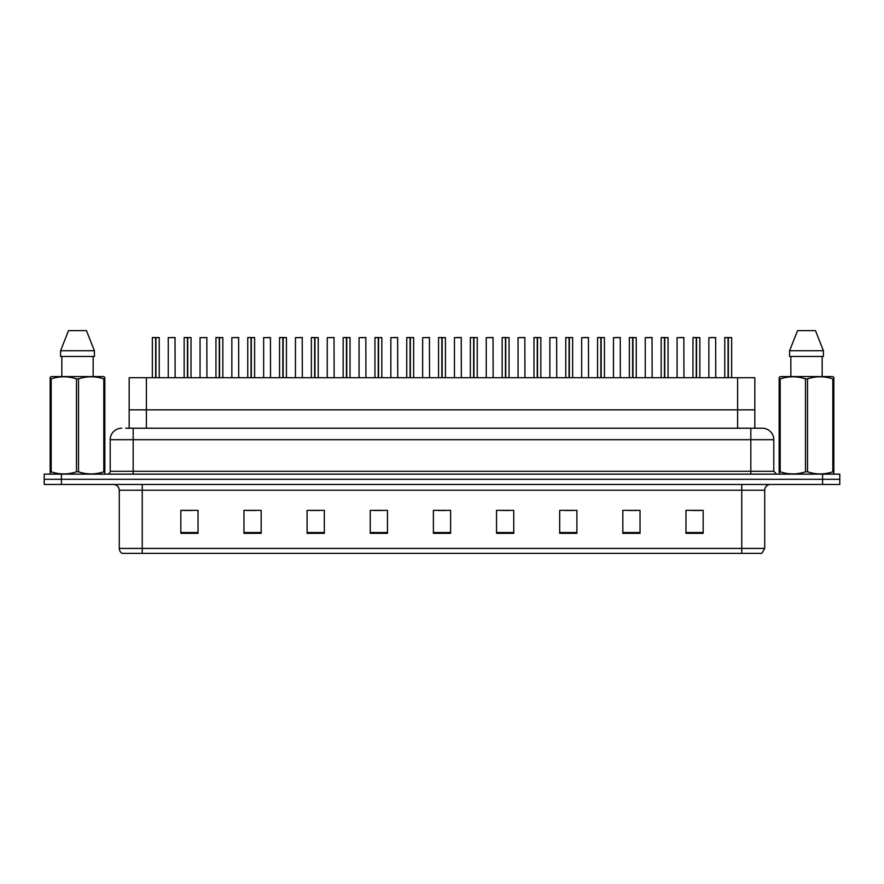<?xml version="1.0" encoding="UTF-8"?>
<svg xmlns="http://www.w3.org/2000/svg" width="884" height="884" viewBox="0 0 884 884"><rect width="100%" height="100%" fill="white"/><g stroke="black" fill="none" stroke-linecap="round" stroke-linejoin="round"><path stroke-width="1.33" d="M129.163 428.221L129.163 377.711L754.837 377.711L754.837 409.856L737.61 409.856L754.837 409.856L754.837 428.221M146.39 428.221L146.39 409.856L129.163 409.856L737.61 409.856L737.61 377.711M146.39 377.711L146.39 409.856L737.61 409.856L737.61 428.221M764.715 548.423L761.909 553.362L741.753 553.362L741.753 548.423L764.715 548.423L764.715 490.222A5.735 5.735 0 0 1 770.461 484.476M741.753 553.362L122.091 553.362A5.735 5.735 0 0 1 119.285 548.423L119.285 490.222C118.942 486.73 117.031 484.819 113.539 484.476M839.8 484.476L839.8 479.316L44.2 479.316L44.2 484.476L61.416 484.476L61.416 479.316L44.2 479.316L44.2 474.144L61.416 474.144L61.416 479.316L839.8 479.316L839.8 484.476L61.416 484.476M703.178 533.328L703.178 510.366L685.962 510.366L685.962 533.328L703.178 533.328M640.038 533.328L640.038 510.366L622.822 510.366L622.822 533.328L640.038 533.328M576.898 533.328L576.898 510.366L559.671 510.366L559.671 533.328L576.898 533.328M513.759 533.328L513.759 510.366L496.532 510.366L496.532 533.328L513.759 533.328M198.038 533.328L198.038 510.366L180.822 510.366L180.822 533.328L198.038 533.328M261.178 533.328L261.178 510.366L243.962 510.366L243.962 533.328L261.178 533.328M324.329 533.328L324.329 510.366L307.102 510.366L307.102 533.328L324.329 533.328M387.468 533.328L387.468 510.366L370.241 510.366L370.241 533.328L387.468 533.328M450.608 533.328L450.608 510.366L433.392 510.366L433.392 533.328L450.608 533.328M564.898 510.488L573.506 510.488M628.502 510.488L637.11 510.488M692.106 510.488L700.714 510.488M374.098 510.488L382.706 510.488M310.494 510.488L319.102 510.488M246.89 510.488L255.498 510.488M183.286 510.488L191.894 510.488M501.294 510.488L509.902 510.488M437.691 510.488L446.309 510.488M125.981 428.221L762.306 428.221A11.481 11.481 0 0 1 773.787 439.702L773.787 471.271L776.66 474.144M125.716 428.221L133.175 428.221L133.175 439.702L110.213 439.702L110.213 471.271A2.873 2.873 0 0 1 107.34 474.144M121.694 428.221A11.481 11.481 0 0 0 110.213 439.702M839.8 474.144L839.8 479.316L839.8 474.144L61.416 474.144M773.787 439.702L750.825 439.702L750.825 428.221L762.306 428.221M155.639 337.644L152.346 337.644L155.65 337.522L155.639 377.711M159.23 377.711L159.23 337.644L152.457 337.522M159.23 337.644L155.938 337.644L159.12 337.522M152.346 337.644L152.346 377.711M155.938 337.522L155.838 377.711M155.938 337.644L155.938 377.711M155.65 337.522L155.739 377.711M155.739 337.522L154.645 337.522M175.131 377.711L175.021 337.522L168.247 337.644L168.247 377.711M187.441 337.644L184.148 337.644L187.441 337.522L187.441 377.711M191.032 377.711L191.032 337.644L184.259 337.522M191.032 337.644L187.739 337.644L190.922 337.522M184.148 337.644L184.148 377.711M187.739 337.522L187.64 377.711M187.739 337.644L187.739 377.711M187.441 337.522L187.541 377.711M187.541 337.522L186.447 337.522M219.243 337.644L215.95 337.644L219.243 337.522L219.243 377.711M222.834 377.711L222.834 337.644L216.061 337.522M222.834 337.644L219.541 337.644L222.724 337.522M215.95 337.644L215.95 377.711M219.541 337.522L219.442 377.711M219.541 337.644L219.541 377.711M219.243 337.522L219.343 377.711M219.343 337.522L218.249 337.522M251.045 337.644L247.752 337.644L251.045 337.522L251.045 377.711M254.636 377.711L254.636 337.644L247.863 337.522M254.636 337.644L251.343 337.644L254.526 337.522M247.752 337.644L247.752 377.711M251.343 337.522L251.244 377.711M251.343 337.644L251.343 377.711M251.045 337.522L251.144 377.711M251.144 337.522L250.05 337.522M282.847 337.644L279.554 337.644L282.847 337.522L282.847 377.711M286.438 377.711L286.438 337.644L279.664 337.522M286.438 337.644L283.145 337.644L286.328 337.522M279.554 337.644L279.554 377.711M283.145 337.522L283.046 377.711M283.145 337.644L283.145 377.711M282.847 337.522L282.946 377.711M282.946 337.522L281.841 337.522M206.933 377.711L206.823 337.522L200.049 337.644L200.049 377.711M238.735 377.711L238.625 337.522L231.851 337.644L231.851 377.711M270.537 377.711L270.427 337.522L263.653 337.644L263.653 377.711M104.478 474.144L104.831 471.824L103.815 471.824L103.815 378.882C95.417 376.098 86.975 376.098 78.51 378.882L76.477 378.882C68.079 376.098 59.637 376.098 51.173 378.882L50.156 378.882L50.156 377.302L51.482 376.562L50.156 377.302L50.156 472.542M78.51 378.882L78.51 471.824C86.908 474.609 95.35 474.609 103.815 471.824M78.51 471.824L76.477 471.824L76.477 378.882M51.173 378.882L51.173 471.824C59.571 474.609 68.013 474.609 76.477 471.824M51.173 471.824L50.156 471.824L50.51 474.144M104.831 472.542L104.831 377.302L103.505 376.562L104.831 377.302L104.831 378.882L103.815 378.882M103.505 376.562L51.482 376.562M61.836 356.473L61.836 376.562M93.151 376.562L93.151 356.473L93.151 376.562M86.455 330.638L94.4 350.727L94.4 356.473L60.587 356.473L60.587 350.727L68.532 330.638L60.587 350.727L94.4 350.727L86.455 330.638L68.532 330.638M833.49 474.144L833.844 471.824L832.827 471.824L832.827 378.882C824.429 376.098 815.987 376.098 807.523 378.882L805.49 378.882C797.092 376.098 788.65 376.098 780.185 378.882L779.169 378.882L779.169 377.302L780.495 376.562L779.169 377.302L779.169 472.542M807.523 378.882L807.523 471.824C815.921 474.609 824.363 474.609 832.827 471.824M807.523 471.824L805.49 471.824L805.49 378.882M780.185 378.882L780.185 471.824C788.583 474.609 797.025 474.609 805.49 471.824M780.185 471.824L779.169 471.824L779.522 474.144M833.844 385.17L833.844 377.302L832.518 376.562L833.844 377.302L833.844 378.882L832.827 378.882M832.518 376.562L780.495 376.562M790.849 356.473L790.849 376.562M822.164 376.562L822.164 356.473M823.413 356.473L823.413 350.727L823.413 356.473L789.6 356.473L789.6 350.727L797.545 330.638L789.6 350.727L823.413 350.727L815.468 330.638L797.545 330.638M833.844 472.542L833.844 378.882M815.468 330.638L823.413 350.727M314.649 337.644L311.356 337.644L314.649 337.522L314.649 377.711M318.24 377.711L318.24 337.644L311.466 337.522M318.24 337.644L314.947 337.644L318.129 337.522M311.356 337.644L311.356 377.711M314.936 337.522L314.848 377.711M314.947 337.644L314.947 377.711M314.649 337.522L314.748 377.711M314.748 337.522L313.643 337.522M346.451 337.644L343.158 337.644L346.451 337.522L346.451 377.711M350.042 377.711L350.042 337.644L343.268 337.522M350.042 337.644L346.749 337.644L349.931 337.522M343.158 337.644L343.158 377.711M346.738 337.522L346.65 377.711M346.749 337.644L346.749 377.711M346.451 337.522L346.55 377.711M346.55 337.522L345.445 337.522M378.253 337.644L374.949 337.644L378.253 337.522L378.253 377.711M381.844 377.711L381.844 337.644L375.07 337.522M381.844 337.644L378.551 337.644L381.722 337.522M374.949 337.644L374.949 377.711M378.54 337.522L378.451 377.711M378.551 337.644L378.551 377.711M378.253 337.522L378.352 377.711M378.352 337.522L377.247 337.522M302.339 377.711L302.229 337.522L295.455 337.644L295.455 377.711M334.141 377.711L334.03 337.522L327.257 337.644L327.257 377.711M365.943 377.711L365.821 337.522L359.059 337.644L359.059 377.711M410.043 337.644L406.751 337.644L410.054 337.522L410.043 377.711M413.646 377.711L413.646 337.644L406.872 337.522M413.646 337.644L410.353 337.644L413.524 337.522M406.751 337.644L406.751 377.711M410.342 337.522L410.253 377.711M410.353 337.644L410.353 377.711M410.054 337.522L410.154 377.711M410.154 337.522L409.049 337.522M441.845 337.644L438.552 337.644L441.856 337.522L441.845 377.711M445.448 377.711L445.448 337.644L438.674 337.522M445.448 337.644L442.155 337.644L445.326 337.522M438.552 337.644L438.552 377.711M442.144 337.522L442.055 377.711M442.155 337.644L442.155 377.711M441.856 337.522L441.945 377.711M441.945 337.522L440.851 337.522M473.647 337.644L470.354 337.644L473.658 337.522L473.647 377.711M477.249 377.711L477.249 337.644L470.476 337.522M477.249 337.644L473.957 337.644L477.128 337.522M470.354 337.644L470.354 377.711M473.946 337.522L473.846 377.711M473.957 337.644L473.957 377.711M473.658 337.522L473.747 377.711M473.747 337.522L472.653 337.522M505.449 337.644L502.156 337.644L505.46 337.522L505.449 377.711M509.051 377.711L509.051 337.644L502.278 337.522M509.051 337.644L505.747 337.644L508.93 337.522M502.156 337.644L502.156 377.711M505.747 337.522L505.648 377.711M505.747 337.644L505.747 377.711M505.46 337.522L505.549 377.711M505.549 337.522L504.455 337.522M537.251 337.644L533.958 337.644L537.262 337.522L537.251 377.711M540.842 377.711L540.842 337.644L534.069 337.522M540.842 337.644L537.549 337.644L540.732 337.522M533.958 337.644L533.958 377.711M537.549 337.522L537.45 377.711M537.549 337.644L537.549 377.711M537.262 337.522L537.35 377.711M537.35 337.522L536.256 337.522M397.745 377.711L397.623 337.522L390.85 337.644L390.85 377.711M429.547 377.711L429.425 337.522L422.651 337.644L422.651 377.711M461.349 377.711L461.227 337.522L454.453 337.644L454.453 377.711M459.05 337.522L456.752 337.522M493.15 377.711L493.029 337.522L486.255 337.644L486.255 377.711M490.852 337.522L488.554 337.522M524.941 377.711L524.831 337.522L518.057 337.644L518.057 377.711M522.654 337.522L520.356 337.522M569.053 337.644L565.76 337.644L569.064 337.522L569.053 377.711M572.644 377.711L572.644 337.644L565.87 337.522M572.644 337.644L569.351 337.644L572.534 337.522M565.76 337.644L565.76 377.711M569.351 337.522L569.252 377.711M569.351 337.644L569.351 377.711M569.064 337.522L569.152 377.711M569.152 337.522L568.058 337.522M600.855 337.644L597.562 337.644L600.855 337.522L600.855 377.711M604.446 377.711L604.446 337.644L597.672 337.522M604.446 337.644L601.153 337.644L604.336 337.522M597.562 337.644L597.562 377.711M601.153 337.522L601.054 377.711M601.153 337.644L601.153 377.711M600.855 337.522L600.954 377.711M600.954 337.522L599.86 337.522M632.657 337.644L629.364 337.644L632.657 337.522L632.657 377.711M636.248 377.711L636.248 337.644L629.474 337.522M636.248 337.644L632.955 337.644L636.137 337.522M629.364 337.644L629.364 377.711M632.955 337.522L632.856 377.711M632.955 337.644L632.955 377.711M632.657 337.522L632.756 377.711M632.756 337.522L631.662 337.522M664.459 337.644L661.166 337.644L664.459 337.522L664.459 377.711M668.05 377.711L668.05 337.644L661.276 337.522M668.05 337.644L664.757 337.644L667.939 337.522M661.166 337.644L661.166 377.711M664.757 337.522L664.658 377.711M664.757 337.644L664.757 377.711M664.459 337.522L664.558 377.711M664.558 337.522L663.464 337.522M696.26 337.644L692.968 337.644L696.26 337.522L696.26 377.711M699.852 377.711L699.852 337.644L693.078 337.522M699.852 337.644L696.559 337.644L699.741 337.522M692.968 337.644L692.968 377.711M696.559 337.522L696.459 377.711M696.559 337.644L696.559 377.711M696.26 337.522L696.36 377.711M696.36 337.522L695.255 337.522M728.062 337.644L724.769 337.644L728.062 337.522L728.062 377.711M731.654 377.711L731.654 337.644L724.88 337.522M731.654 337.644L728.361 337.644L731.543 337.522M724.769 337.644L724.769 377.711M728.35 337.522L728.261 377.711M728.361 337.644L728.361 377.711M728.062 337.522L728.162 377.711M728.162 337.522L727.057 337.522M556.743 377.711L556.633 337.522L549.859 337.644L549.859 377.711M554.456 337.522L552.157 337.522M588.545 377.711L588.435 337.522L581.661 337.644L581.661 377.711M586.258 337.522L583.959 337.522M620.347 377.711L620.236 337.522L613.463 337.644L613.463 377.711M618.049 337.522L615.761 337.522M652.149 377.711L652.038 337.522L645.265 337.644L645.265 377.711M649.851 337.522L647.563 337.522M683.951 377.711L683.84 337.522L677.067 337.644L677.067 377.711M681.652 337.522L679.365 337.522M715.753 377.711L715.642 337.522L708.869 337.644L708.869 377.711M713.454 337.522L711.156 337.522M741.753 484.476L741.753 490.222L119.285 490.222M764.715 490.222L741.753 490.222L741.753 548.423L142.247 548.423L142.247 553.362M119.285 548.423L142.247 548.423L142.247 484.476M822.584 484.476L822.584 474.144M450.608 532.533L433.392 532.533M387.468 532.533L370.241 532.533M324.329 532.533L307.102 532.533M261.178 532.533L243.962 532.533M198.038 532.533L180.822 532.533M513.759 532.533L496.532 532.533M576.898 532.533L559.671 532.533M640.038 532.533L622.822 532.533M703.178 532.533L685.962 532.533M133.175 474.144L133.175 471.271L773.787 471.271M110.213 471.271L133.175 471.271L133.175 439.702L750.825 439.702L750.825 474.144M175.131 337.644L168.247 337.644M206.933 337.644L200.049 337.644M238.735 337.644L231.851 337.644M270.537 337.644L263.653 337.644M302.339 337.644L295.455 337.644M334.141 337.644L327.257 337.644M365.943 337.644L359.059 337.644M397.745 337.644L390.85 337.644M429.547 337.644L422.651 337.644M461.349 337.644L454.453 337.644M493.15 337.644L486.255 337.644M524.941 337.644L518.057 337.644M556.743 337.644L549.859 337.644M588.545 337.644L581.661 337.644M620.347 337.644L613.463 337.644M652.149 337.644L645.265 337.644M683.951 337.644L677.067 337.644M715.753 337.644L708.869 337.644"/></g></svg>

